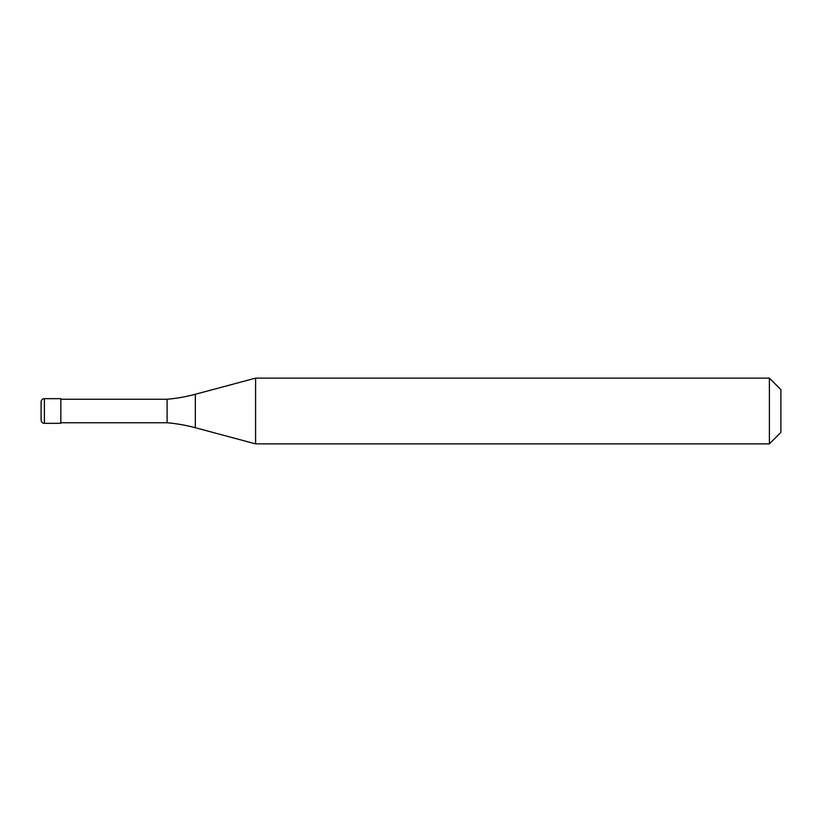 <?xml version="1.0" encoding="UTF-8"?>
<svg xmlns="http://www.w3.org/2000/svg" width="822" height="822" viewBox="0 0 822 822"><rect width="100%" height="100%" fill="white"/><g stroke="black" fill="none" stroke-linecap="round" stroke-linejoin="round"><path stroke-width="1.23" d="M41.1 401.958A3.288 3.288 0 0 1 44.388 398.67A3.288 3.288 0 0 0 41.1 401.958L41.1 420.042A3.288 3.288 0 0 0 44.388 423.33L60.828 423.33L60.828 398.67L44.388 398.67L60.828 398.67M60.828 422.755L167.113 422.755A164.4 164.4 0 0 1 195.338 427.728L255.601 443.88L769.392 443.88L780.9 432.372L780.9 389.628L769.392 378.12L769.392 443.88M60.828 399.245L167.113 399.245L167.113 422.755M167.113 399.245A164.4 164.4 0 0 0 195.338 394.272L255.601 378.12L255.601 443.88M255.601 378.12L769.392 378.12M44.388 398.67L44.388 423.33M195.338 394.272L195.338 427.728"/></g></svg>
